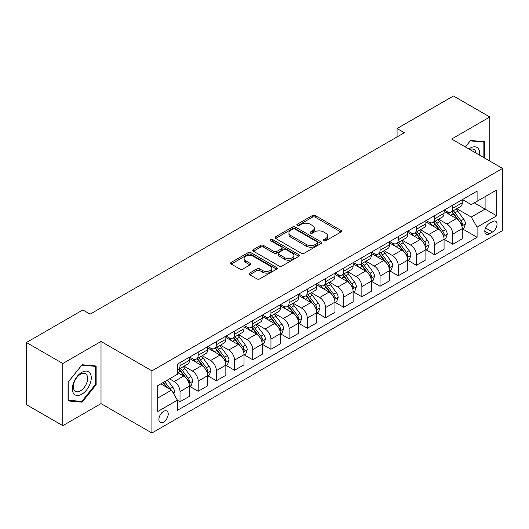 <?xml version="1.0" encoding="UTF-8"?>
<svg xmlns="http://www.w3.org/2000/svg" width="529" height="529" viewBox="0 0 529 529"><rect width="100%" height="100%" fill="white"/><g stroke="black" fill="none" stroke-linecap="round" stroke-linejoin="round"><path stroke-width="0.79" d="M323.788 240.774A1.415 0.813 0 0 0 325.791 240.774L340.96 232.013A2.017 1.164 0 0 0 341.555 231.193A2.017 1.164 0 0 0 340.96 230.366L315.258 215.528A2.017 1.164 0 0 0 312.401 215.528L297.225 224.283A1.415 0.813 0 0 0 296.815 224.865A1.415 0.813 0 0 0 297.225 225.44A1.415 0.813 0 0 0 299.229 225.44L301.193 224.303A6.46 3.729 0 0 1 310.331 224.303L312.474 225.539A6.46 3.729 0 0 1 314.365 228.178A6.46 3.729 0 0 1 312.474 230.816L310.51 231.953A1.415 0.813 0 0 0 310.093 232.529A1.415 0.813 0 0 0 310.51 233.104A1.415 0.813 0 0 0 312.507 233.104L314.471 231.973A6.46 3.729 0 0 1 323.609 231.973L325.752 233.21A6.46 3.729 0 0 1 327.649 235.848A6.46 3.729 0 0 1 325.752 238.486L323.788 239.617A1.415 0.813 0 0 0 323.378 240.199A1.415 0.813 0 0 0 323.788 240.774L323.788 239.617M163.567 422.096A6.586 3.802 120 0 0 167.872 416.297A6.586 3.802 120 0 0 166.86 411.02A6.586 3.802 120 0 0 163.567 411.344A6.586 3.802 120 0 0 159.269 417.15A6.586 3.802 120 0 0 160.28 422.42A6.586 3.802 120 0 0 163.567 422.096M249.708 273.07A2.017 1.164 0 0 0 249.119 273.896A2.017 1.164 0 0 0 249.708 274.723L256.922 278.882A2.017 1.164 0 0 0 259.779 278.882L276.627 269.155A2.017 1.164 0 0 0 277.222 268.335A2.017 1.164 0 0 0 276.627 267.509L250.925 252.67A2.017 1.164 0 0 0 248.068 252.67L231.219 262.397A2.017 1.164 0 0 0 230.624 263.217A2.017 1.164 0 0 0 231.219 264.044L239.928 269.076A2.017 1.164 0 0 0 242.785 269.076L249.999 264.91A2.017 1.164 0 0 0 250.587 264.083A2.017 1.164 0 0 0 249.999 263.263L245.674 260.771A5.402 3.121 0 0 1 244.094 258.562A5.402 3.121 0 0 1 247.427 255.679A5.402 3.121 0 0 1 253.318 256.36L270.24 266.127A5.402 3.121 0 0 1 271.82 268.335A5.402 3.121 0 0 1 268.487 271.212A5.402 3.121 0 0 1 262.596 270.537L259.779 268.911A2.017 1.164 0 0 0 256.922 268.911L249.708 273.07L249.708 274.723M101.013 341.463L62.819 363.509L26.45 342.508L26.45 404.665L62.819 425.666L101.013 403.62L151.929 433.013L151.929 370.855L101.013 341.463L101.013 403.62M489.821 161.081L489.821 116.982L451.627 139.034L502.55 168.427L151.929 370.855M489.821 116.982L453.446 95.987L397.074 128.534L397.074 136.932M26.45 342.508L82.828 309.961L90.102 314.16L404.348 132.733L397.074 128.534M301.332 253.246A2.017 1.164 0 0 0 304.188 253.246L321.043 243.519A2.017 1.164 0 0 0 321.632 242.692A2.017 1.164 0 0 0 321.043 241.865L295.334 227.027A2.017 1.164 0 0 0 292.477 227.027L275.629 236.754A2.017 1.164 0 0 0 275.04 237.581A2.017 1.164 0 0 0 275.629 238.407L301.332 253.246M271.265 241.079A1.415 0.813 0 0 1 272.7 241.277L272.7 239.597L298.832 254.687A2.017 1.164 0 0 1 299.427 255.514A2.017 1.164 0 0 1 298.832 256.334L281.983 266.067A2.017 1.164 0 0 1 279.127 266.067L253.424 251.222L253.424 249.576A2.017 1.164 0 0 0 252.829 250.402A2.017 1.164 0 0 0 253.424 251.222M253.424 249.576L260.632 245.41A2.017 1.164 0 0 1 263.488 245.41L273.916 251.434A2.017 1.164 0 0 0 276.773 251.434L281.554 248.67A2.017 1.164 0 0 0 282.149 247.843A2.017 1.164 0 0 0 281.554 247.017L270.703 240.755A1.415 0.813 0 0 1 270.286 240.179A1.415 0.813 0 0 1 271.159 239.425A1.415 0.813 0 0 1 272.7 239.597M492.512 221.598L489.312 223.45A6.381 3.683 120 0 0 485.146 229.07A6.381 3.683 120 0 0 486.125 234.182A6.381 3.683 120 0 0 489.312 233.864L492.512 232.013A6.381 3.683 120 0 0 496.678 226.392A6.381 3.683 120 0 0 495.699 221.281A6.381 3.683 120 0 0 492.512 221.598M151.929 433.013L502.55 230.584L502.55 168.427M462.472 199.552L471.273 204.63L477.092 201.271L477.092 191.108L177.394 364.137L177.394 374.301L157.748 385.641L157.748 411.516L177.394 400.175L177.394 410.339L477.092 237.309L477.092 227.146L471.273 217.062L456.805 208.71M477.092 201.271L496.731 189.931L496.731 215.806L477.092 227.146M62.819 363.509L62.819 425.666M474.328 202.871L485.093 209.087L485.093 196.656L496.731 189.931M471.273 217.062L485.093 209.087L496.731 215.806M157.748 398.072L171.575 390.091L160.803 383.875M177.394 400.255L180.012 401.769L180.012 391.605A8.233 4.754 -120 0 0 174.193 381.528L169.531 378.837M180.012 401.769L189.468 396.307L189.468 386.144A8.233 4.754 -120 0 0 183.649 376.066L177.394 372.456M189.686 386.355L198.196 391.268L198.196 381.105A8.233 4.754 -120 0 0 192.377 371.027L184.019 366.2M198.196 391.268L207.652 385.813L207.652 375.65A8.233 4.754 -120 0 0 201.833 365.565L189.468 358.431M207.871 375.854L216.381 380.768L216.381 370.604A8.233 4.754 -120 0 0 210.562 360.527L202.204 355.706M216.381 380.768L225.837 375.312L225.837 365.149A8.233 4.754 -120 0 0 220.018 355.065L207.652 347.93M226.055 365.36L234.565 370.274L234.565 360.11A8.233 4.754 -120 0 0 228.746 350.026L220.395 345.206M234.565 370.274L244.021 364.812L244.021 354.648A8.233 4.754 -120 0 0 238.202 344.571L225.837 337.429M244.239 354.86L252.75 359.773L252.75 349.609A8.233 4.754 -120 0 0 246.931 339.525L238.579 334.705M252.75 359.773L262.205 354.311L262.205 344.148A8.233 4.754 -120 0 0 256.386 334.07L244.021 326.929M262.424 344.359L270.941 349.272L270.941 339.109A8.233 4.754 -120 0 0 265.122 329.031L256.763 324.204M270.941 349.272L280.396 343.81L280.396 333.647A8.233 4.754 -120 0 0 274.577 323.569L262.205 316.428M280.615 333.859L289.125 338.772L289.125 328.608A8.233 4.754 -120 0 0 283.306 318.531L274.948 313.704M289.125 338.772L298.581 333.316L298.581 323.153A8.233 4.754 -120 0 0 292.762 313.069L280.396 305.934M298.799 323.358L307.309 328.271L307.309 318.108A8.233 4.754 -120 0 0 301.49 308.03L293.132 303.21M307.309 328.271L316.765 322.816L316.765 312.652A8.233 4.754 -120 0 0 310.946 302.568L298.581 295.433M316.983 312.857L325.494 317.777L325.494 307.613A8.233 4.754 -120 0 0 319.675 297.529L311.317 292.709M325.494 317.777L334.95 312.315L334.95 302.152A8.233 4.754 -120 0 0 329.131 292.074L316.765 284.933M335.168 302.363L343.678 307.276L343.678 297.113A8.233 4.754 -120 0 0 337.859 287.029L329.507 282.208M343.678 307.276L353.134 301.814L353.134 291.651A8.233 4.754 -120 0 0 347.315 281.573L334.95 274.432M353.352 291.863L361.869 296.776L361.869 286.612A8.233 4.754 -120 0 0 356.043 276.535L347.692 271.708M361.869 296.776L371.325 291.314L371.325 281.15A8.233 4.754 -120 0 0 365.506 271.073L353.134 263.931M371.543 281.362L380.053 286.275L380.053 276.112A8.233 4.754 -120 0 0 374.234 266.034L365.876 261.207M380.053 286.275L389.509 280.82L389.509 270.65A8.233 4.754 -120 0 0 383.69 260.572L371.325 253.431M389.728 270.861L398.238 275.774L398.238 265.611A8.233 4.754 -120 0 0 392.419 255.533L384.061 250.706M398.238 275.774L407.694 270.319L407.694 260.156A8.233 4.754 -120 0 0 401.875 250.072L389.509 242.937M407.912 260.361L416.422 265.28L416.422 255.117A8.233 4.754 -120 0 0 410.603 245.033L402.245 240.212M416.422 265.28L425.878 259.818L425.878 249.655A8.233 4.754 -120 0 0 420.059 239.577L407.694 232.436M426.096 249.867L434.607 254.78L434.607 244.616A8.233 4.754 -120 0 0 428.788 234.532L420.436 229.712M434.607 254.78L444.062 249.318L444.062 239.154A8.233 4.754 -120 0 0 438.243 229.077L425.878 221.935M444.281 239.366L452.791 244.279L452.791 234.116A8.233 4.754 -120 0 0 446.972 224.038L438.62 219.211M452.791 244.279L462.253 238.817L462.253 228.654A8.233 4.754 -120 0 0 456.434 218.576L444.062 211.435M444.281 210.053L446.972 211.607A8.233 4.754 -120 0 0 451.092 212.01A8.233 4.754 -120 0 0 452.791 208.241L452.791 205.133M426.096 220.547L428.788 222.101A8.233 4.754 -120 0 0 432.907 222.511A8.233 4.754 -120 0 0 434.607 218.742L434.607 215.634M407.912 231.047L410.603 232.601A8.233 4.754 -120 0 0 414.716 233.011A8.233 4.754 -120 0 0 416.422 229.242L416.422 226.134M389.728 241.548L392.419 243.102A8.233 4.754 -120 0 0 396.532 243.512A8.233 4.754 -120 0 0 398.238 239.743L398.238 236.635M371.543 252.049L374.234 253.603A8.233 4.754 -120 0 0 378.347 254.006A8.233 4.754 -120 0 0 380.053 250.243L380.053 247.136M353.352 262.549L356.043 264.103A8.233 4.754 -120 0 0 360.163 264.507A8.233 4.754 -120 0 0 361.869 260.744L361.869 257.636M335.168 273.043L337.859 274.597A8.233 4.754 -120 0 0 341.979 275.007A8.233 4.754 -120 0 0 343.678 271.238L343.678 268.13M316.983 283.544L319.675 285.098A8.233 4.754 -120 0 0 323.788 285.508A8.233 4.754 -120 0 0 325.494 281.739L325.494 278.631M298.799 294.045L301.49 295.599A8.233 4.754 -120 0 0 305.603 296.009A8.233 4.754 -120 0 0 307.309 292.239L307.309 289.132M280.615 304.545L283.306 306.099A8.233 4.754 -120 0 0 287.419 306.509A8.233 4.754 -120 0 0 289.125 302.74L289.125 299.632M262.424 315.046L265.122 316.6A8.233 4.754 -120 0 0 269.235 317.003A8.233 4.754 -120 0 0 270.941 313.241L270.941 310.133M244.239 325.54L246.931 327.094A8.233 4.754 -120 0 0 251.05 327.504A8.233 4.754 -120 0 0 252.75 323.735L252.75 320.627M226.055 336.041L228.746 337.595A8.233 4.754 -120 0 0 232.859 338.005A8.233 4.754 -120 0 0 234.565 334.235L234.565 331.128M207.871 346.541L210.562 348.095A8.233 4.754 -120 0 0 214.675 348.505A8.233 4.754 -120 0 0 216.381 344.736L216.381 341.628M189.686 357.042L192.377 358.596A8.233 4.754 -120 0 0 196.49 359.006A8.233 4.754 -120 0 0 198.196 355.237L198.196 352.129M462.472 228.865L477.092 237.309M451.092 212.01L460.547 206.555A8.233 4.754 -120 0 0 462.253 202.786L462.253 199.678M432.907 222.511L442.363 217.049A8.233 4.754 -120 0 0 444.062 213.286L444.062 210.178M414.716 233.011L424.172 227.549A8.233 4.754 -120 0 0 425.878 223.78L425.878 220.672M396.532 243.512L405.988 238.05A8.233 4.754 -120 0 0 407.694 234.281L407.694 231.173M378.347 254.006L387.803 248.551A8.233 4.754 -120 0 0 389.509 244.782L389.509 241.674M360.163 264.507L369.619 259.051A8.233 4.754 -120 0 0 371.325 255.282L371.325 252.174M341.979 275.007L351.435 269.545A8.233 4.754 -120 0 0 353.134 265.783L353.134 262.675M323.788 285.508L333.244 280.046A8.233 4.754 -120 0 0 334.95 276.277L334.95 273.169M305.603 296.009L315.059 290.547A8.233 4.754 -120 0 0 316.765 286.778L316.765 283.67M287.419 306.509L296.875 301.047A8.233 4.754 -120 0 0 298.581 297.278L298.581 294.17M269.235 317.003L278.69 311.548A8.233 4.754 -120 0 0 280.396 307.779L280.396 304.671M251.05 327.504L260.506 322.042A8.233 4.754 -120 0 0 262.205 318.279L262.205 315.172M232.859 338.005L242.322 332.543A8.233 4.754 -120 0 0 244.021 328.78L244.021 325.672M214.675 348.505L224.131 343.043A8.233 4.754 -120 0 0 225.837 339.274L225.837 336.166M196.49 359.006L205.946 353.544A8.233 4.754 -120 0 0 207.652 349.775L207.652 346.667M177.394 369.837A8.233 4.754 -120 0 0 178.306 369.5L187.762 364.045A8.233 4.754 -120 0 0 189.468 360.275L189.468 357.168M178.306 369.5A8.233 4.754 -120 0 0 180.012 365.737L180.012 362.63M171.575 390.091L177.394 400.175M484.584 158.059L484.584 141.726L470.546 140.469L465.341 146.95L470.255 140.886L483.856 142.103L483.856 157.635M68.056 400.922L82.101 402.179L96.139 384.715L96.139 365.995L82.101 364.739L68.056 382.202L68.056 400.922M95.412 384.292L96.139 384.715M80.613 401.319L82.101 402.179M324.356 240.973L325.752 240.166A6.46 3.729 0 0 0 327.649 237.528L327.649 235.848M314.365 228.178L314.365 229.864A6.46 3.729 0 0 1 312.474 232.502L311.072 233.309M340.934 232.033L315.258 217.207A2.017 1.164 0 0 0 312.401 217.207L297.794 225.638M321.017 243.532L295.334 228.707A2.017 1.164 0 0 0 292.477 228.707L275.655 238.42L275.629 236.754M317.473 243.267A1.415 0.813 0 0 0 317.883 242.692A1.415 0.813 0 0 0 317.473 242.117L294.911 229.09A1.415 0.813 0 0 0 292.907 229.09L290.838 230.28A6.46 3.729 0 0 0 288.946 232.919A6.46 3.729 0 0 0 290.838 235.557L306.258 244.464A6.46 3.729 0 0 0 315.403 244.464L317.473 243.267L317.473 244.947A1.415 0.813 0 0 0 317.883 244.372L317.883 242.692M288.946 232.919L288.946 234.598A6.46 3.729 0 0 0 290.838 237.237L290.838 235.557M317.473 244.947L315.403 246.144A6.46 3.729 0 0 1 306.258 246.144L290.838 237.237M253.451 251.242L260.632 247.089L260.632 245.41M282.149 247.843L282.149 249.523A2.017 1.164 0 0 1 281.554 250.349L276.773 253.113A2.017 1.164 0 0 1 273.916 253.113L263.488 247.089A2.017 1.164 0 0 0 260.632 247.089M272.7 241.277L298.806 256.353M284.734 257.676A5.402 3.121 0 0 0 290.619 258.35A5.402 3.121 0 0 0 293.952 255.467A5.402 3.121 0 0 0 292.372 253.265L286.414 249.82A2.017 1.164 0 0 0 283.557 249.82L278.77 252.584A2.017 1.164 0 0 0 278.181 253.411A2.017 1.164 0 0 0 278.77 254.231L284.734 257.676L284.734 259.355A5.402 3.121 0 0 0 290.619 260.03A5.402 3.121 0 0 0 293.952 257.154L293.952 255.467M278.181 253.411L278.181 255.09A2.017 1.164 0 0 0 278.77 255.917L278.77 254.231M284.734 259.355L278.77 255.917M271.82 268.335L271.82 270.015A5.402 3.121 0 0 1 268.487 272.891A5.402 3.121 0 0 1 262.596 272.217L259.779 270.59A2.017 1.164 0 0 0 256.922 270.59L249.734 274.736M244.094 258.562L244.094 260.242A5.402 3.121 0 0 0 245.674 262.45L245.674 260.771M249.972 264.923L245.674 262.45M276.601 269.175L250.925 254.35A2.017 1.164 0 0 0 248.068 254.35L231.246 264.064M462.253 228.991L463.999 227.986L465.454 223.78A5.455 3.148 -120 0 0 463.708 219.138L457.764 211.203A15.738 9.086 -120 0 0 456.051 209.147M450.139 214.939A15.738 9.086 -120 0 0 446.912 211.567M461.751 225.652L462.505 224.018A5.455 3.148 -120 0 0 460.944 220.738L455 212.803A15.738 9.086 -120 0 0 453.287 210.747M451.819 211.587A13.066 7.545 60 0 1 453.961 214.027L458.993 220.745M451.541 211.752A15.738 9.086 60 0 1 453.254 213.809L457.208 219.085M444.062 239.492L445.808 238.48L447.263 234.281A5.455 3.148 -120 0 0 445.524 229.639L439.579 221.704A15.738 9.086 -120 0 0 437.86 219.647M431.948 225.44A15.738 9.086 -120 0 0 428.728 222.068M443.566 236.152L444.32 234.512A5.455 3.148 -120 0 0 442.76 231.233L436.815 223.298A15.738 9.086 -120 0 0 435.096 221.241M433.635 222.087A13.066 7.545 60 0 1 435.777 224.527L440.809 231.246M433.35 222.253A15.738 9.086 60 0 1 435.069 224.309L439.024 229.586M425.878 249.992L427.624 248.98L429.079 244.782A5.455 3.148 -120 0 0 427.339 240.14L421.395 232.205A15.738 9.086 -120 0 0 419.676 230.148M413.764 235.941A15.738 9.086 -120 0 0 410.544 232.568M425.382 246.653L426.136 245.013A5.455 3.148 -120 0 0 424.575 241.733L418.631 233.798A15.738 9.086 -120 0 0 416.912 231.742M415.45 232.588A13.066 7.545 60 0 1 417.593 235.028L422.625 241.74M415.166 232.753A15.738 9.086 60 0 1 416.885 234.81L420.839 240.087M407.694 260.486L409.439 259.481L410.894 255.282A5.455 3.148 -120 0 0 409.155 250.64L403.21 242.705A15.738 9.086 -120 0 0 401.491 240.649M395.58 246.441A15.738 9.086 -120 0 0 392.359 243.069M407.198 257.147L407.952 255.514A5.455 3.148 -120 0 0 406.391 252.234L400.446 244.299A15.738 9.086 -120 0 0 398.727 242.242M397.266 243.089A13.066 7.545 60 0 1 399.408 245.529L404.44 252.24M396.981 243.247A15.738 9.086 60 0 1 398.701 245.304L402.648 250.581M389.509 270.987L391.255 269.982L392.71 265.783A5.455 3.148 -120 0 0 390.971 261.141L385.026 253.206A15.738 9.086 -120 0 0 383.307 251.143M377.395 256.942A15.738 9.086 -120 0 0 374.175 253.57M389.013 267.648L389.767 266.014A5.455 3.148 -120 0 0 388.207 262.734L382.262 254.799A15.738 9.086 -120 0 0 380.543 252.743M379.075 253.589A13.066 7.545 60 0 1 381.224 256.023L386.249 262.741M378.797 253.748A15.738 9.086 60 0 1 380.516 255.805L384.464 261.081M479.611 155.189A13.37 7.723 120 0 0 478.441 148.834A13.37 7.723 120 0 0 468.892 148.999M476.027 153.119A10.124 5.845 120 0 0 475.128 150.547A10.124 5.845 120 0 0 473.991 149.489A10.124 5.845 120 0 0 469.825 149.535M482.951 141.58L483.856 142.103M81.81 372.37A13.37 7.723 120 0 0 72.347 388.749A13.37 7.723 120 0 0 81.81 394.211A13.37 7.723 120 0 0 91.266 377.832A13.37 7.723 120 0 0 81.81 372.37M80.481 374.254A10.124 5.845 120 0 0 73.868 383.181A10.124 5.845 120 0 0 75.416 391.295A10.124 5.845 120 0 0 80.481 390.792A10.124 5.845 120 0 0 87.093 381.872A10.124 5.845 120 0 0 85.546 373.758A10.124 5.845 120 0 0 80.481 374.254M95.412 384.504L81.81 401.425L68.201 400.215L68.201 382.077L81.81 365.155L95.412 366.366L95.412 384.504M94.506 365.85L95.412 366.366M371.325 281.488L373.071 280.482L374.525 276.277A5.455 3.148 -120 0 0 372.78 271.635L366.835 263.7A15.738 9.086 -120 0 0 365.122 261.643M359.211 267.436A15.738 9.086 -120 0 0 355.984 264.064M370.822 278.148L371.576 276.515A5.455 3.148 -120 0 0 370.016 273.235L364.071 265.3A15.738 9.086 -120 0 0 362.358 263.244M360.89 264.09A13.066 7.545 60 0 1 363.039 266.523L368.065 273.242M360.613 264.249A15.738 9.086 60 0 1 362.325 266.305L366.28 271.582M353.134 291.988L354.88 290.976L356.334 286.778A5.455 3.148 -120 0 0 354.595 282.136L348.651 274.201A15.738 9.086 -120 0 0 346.938 272.144M341.02 277.937A15.738 9.086 -120 0 0 337.8 274.564M352.638 288.649L353.392 287.009A5.455 3.148 -120 0 0 351.831 283.736L345.887 275.794A15.738 9.086 -120 0 0 344.174 273.738M342.706 274.584A13.066 7.545 60 0 1 344.848 277.024L349.881 283.742M342.422 274.749A15.738 9.086 60 0 1 344.141 276.806L348.095 282.083M334.95 302.489L336.695 301.477L338.15 297.278A5.455 3.148 -120 0 0 336.411 292.636L330.466 284.701A15.738 9.086 -120 0 0 328.747 282.645M322.835 288.437A15.738 9.086 -120 0 0 319.615 285.065M334.454 299.149L335.207 297.51A5.455 3.148 -120 0 0 333.647 294.23L327.702 286.295A15.738 9.086 -120 0 0 325.983 284.238M324.522 285.085A13.066 7.545 60 0 1 326.664 287.525L331.696 294.236M324.237 285.25A15.738 9.086 60 0 1 325.957 287.307L329.911 292.583M316.765 312.989L318.511 311.978L319.966 307.779A5.455 3.148 -120 0 0 318.227 303.137L312.282 295.202A15.738 9.086 -120 0 0 310.563 293.145M304.651 298.938A15.738 9.086 -120 0 0 301.431 295.566M316.269 309.65L317.023 308.01A5.455 3.148 -120 0 0 315.463 304.73L309.518 296.795A15.738 9.086 -120 0 0 307.799 294.739M306.337 295.585A13.066 7.545 60 0 1 308.48 298.025L313.512 304.737M306.053 295.744A15.738 9.086 60 0 1 307.772 297.807L311.72 303.077M298.581 323.483L300.327 322.478L301.781 318.279A5.455 3.148 -120 0 0 300.042 313.637L294.098 305.702A15.738 9.086 -120 0 0 292.378 303.646M286.467 309.439A15.738 9.086 -120 0 0 283.246 306.066M298.085 320.144L298.839 318.511A5.455 3.148 -120 0 0 297.278 315.231L291.334 307.296A15.738 9.086 -120 0 0 289.614 305.24M288.146 306.086A13.066 7.545 60 0 1 290.295 308.519L295.327 315.238M287.869 306.245A15.738 9.086 60 0 1 289.588 308.301L293.535 313.578M280.396 333.984L282.142 332.979L283.597 328.78A5.455 3.148 -120 0 0 281.851 324.132L275.913 316.197A15.738 9.086 -120 0 0 274.194 314.14M268.282 319.933A15.738 9.086 -120 0 0 265.055 316.56M279.901 330.645L280.648 329.012A5.455 3.148 -120 0 0 279.087 325.732L273.143 317.797A15.738 9.086 -120 0 0 271.43 315.74M269.962 316.587A13.066 7.545 60 0 1 272.111 319.02L277.136 325.738M269.684 316.745A15.738 9.086 60 0 1 271.397 318.802L275.351 324.079M262.205 344.485L263.951 343.48L265.406 339.274A5.455 3.148 -120 0 0 263.667 334.632L257.722 326.697A15.738 9.086 -120 0 0 256.01 324.641M250.098 330.433A15.738 9.086 -120 0 0 246.871 327.061M261.71 341.145L262.463 339.512A5.455 3.148 -120 0 0 260.903 336.232L254.958 328.297A15.738 9.086 -120 0 0 253.246 326.234M251.778 327.081A13.066 7.545 60 0 1 253.92 329.521L258.952 336.239M251.5 327.246A15.738 9.086 60 0 1 253.212 329.303L257.167 334.579M244.021 354.985L245.767 353.974L247.222 349.775A5.455 3.148 -120 0 0 245.482 345.133L239.538 337.198A15.738 9.086 -120 0 0 237.819 335.141M231.907 340.934A15.738 9.086 -120 0 0 228.687 337.562M243.525 351.646L244.279 350.006A5.455 3.148 -120 0 0 242.718 346.726L236.774 338.791A15.738 9.086 -120 0 0 235.055 336.735M233.593 337.581A13.066 7.545 60 0 1 235.736 340.021L240.768 346.733M233.309 337.747A15.738 9.086 60 0 1 235.028 339.803L238.982 345.08M225.837 365.486L227.582 364.474L229.037 360.275A5.455 3.148 -120 0 0 227.298 355.633L221.353 347.698A15.738 9.086 -120 0 0 219.634 345.642M213.723 351.435A15.738 9.086 -120 0 0 210.502 348.062M225.341 362.147L226.095 360.507A5.455 3.148 -120 0 0 224.534 357.227L218.589 349.292A15.738 9.086 -120 0 0 216.87 347.236M215.409 348.082A13.066 7.545 60 0 1 217.551 350.522L222.583 357.234M215.124 348.247A15.738 9.086 60 0 1 216.844 350.304L220.798 355.574M207.652 375.98L209.398 374.975L210.853 370.776A5.455 3.148 -120 0 0 209.114 366.134L203.169 358.199A15.738 9.086 -120 0 0 201.45 356.143M195.538 361.935A15.738 9.086 -120 0 0 192.318 358.563M207.156 372.641L207.91 371.008A5.455 3.148 -120 0 0 206.35 367.728L200.405 359.793A15.738 9.086 -120 0 0 198.686 357.736M197.218 358.583A13.066 7.545 60 0 1 199.367 361.023L204.399 367.734M196.94 358.741A15.738 9.086 60 0 1 198.659 360.798L202.607 366.075M189.468 386.481L191.214 385.476L192.668 381.277A5.455 3.148 -120 0 0 190.929 376.628L184.985 368.693A15.738 9.086 -120 0 0 183.265 366.637M188.972 383.141L189.726 381.508A5.455 3.148 -120 0 0 188.159 378.228L182.221 370.293A15.738 9.086 -120 0 0 180.501 368.237M179.033 369.083A13.066 7.545 60 0 1 181.183 371.517L186.208 378.235M178.756 369.242A15.738 9.086 60 0 1 180.475 371.298L184.423 376.575M173.757 393.874L174.477 391.771A5.455 3.148 -120 0 0 172.738 387.129L167.435 380.047M170.47 389.456A5.455 3.148 -120 0 0 169.974 388.729L164.671 381.647M163.309 382.434L167.118 387.526M162.925 382.652L166.159 386.97M174.193 381.528L183.649 376.066M192.377 371.027L201.833 365.565M210.562 360.527L220.018 355.065M228.746 350.026L238.202 344.571M246.931 339.525L256.386 334.07M265.122 329.031L274.577 323.569M283.306 318.531L292.762 313.069M301.49 308.03L310.946 302.568M319.675 297.529L329.131 292.074M337.859 287.029L347.315 281.573M356.043 276.535L365.506 271.073M374.234 266.034L383.69 260.572M392.419 255.533L401.875 250.072M410.603 245.033L420.059 239.577M428.788 234.532L438.243 229.077M446.972 224.038L456.434 218.576M452.791 208.241L462.253 202.786M452.791 234.116L462.253 228.654M434.607 244.616L444.062 239.154M434.607 218.742L444.062 213.286M416.422 255.117L425.878 249.655M416.422 229.242L425.878 223.78M398.238 265.611L407.694 260.156M398.238 239.743L407.694 234.281M380.053 276.112L389.509 270.65M380.053 250.243L389.509 244.782M361.869 286.612L371.325 281.15M361.869 260.744L371.325 255.282M343.678 297.113L353.134 291.651M343.678 271.238L353.134 265.783M325.494 307.613L334.95 302.152M325.494 281.739L334.95 276.277M307.309 318.108L316.765 312.652M307.309 292.239L316.765 286.778M289.125 328.608L298.581 323.153M289.125 302.74L298.581 297.278M270.941 339.109L280.396 333.647M270.941 313.241L280.396 307.779M252.75 349.609L262.205 344.148M252.75 323.735L262.205 318.279M234.565 360.11L244.021 354.648M234.565 334.235L244.021 328.78M216.381 370.604L225.837 365.149M216.381 344.736L225.837 339.274M198.196 381.105L207.652 375.65M198.196 355.237L207.652 349.775M180.012 391.605L189.468 386.144M180.012 365.737L189.468 360.275M485.536 227.986L492.512 232.013M484.802 231.259L489.312 233.864M325.752 240.166L325.752 238.486M310.51 233.104L310.51 231.953M312.474 232.502L312.474 230.816M297.225 225.44L297.225 224.283M312.401 217.207L312.401 215.528M315.258 217.207L315.258 215.528M340.96 232.013L340.96 230.366M292.477 228.707L292.477 227.027M295.334 228.707L295.334 227.027M321.043 243.519L321.043 241.865M306.258 246.144L306.258 244.464M315.403 246.144L315.403 244.464M263.488 247.089L263.488 245.41M273.916 253.113L273.916 251.434M276.773 253.113L276.773 251.434M281.554 250.349L281.554 248.67M298.832 256.334L298.832 254.687M256.922 270.59L256.922 268.911M259.779 270.59L259.779 268.911M262.596 272.217L262.596 270.537M249.999 264.91L249.999 263.263M231.219 264.044L231.219 262.397M248.068 254.35L248.068 252.67M250.925 254.35L250.925 252.67M276.627 269.155L276.627 267.509M461.843 225.949L465.414 223.886M455 212.803L457.764 211.203M450.715 215.277L453.254 213.809M460.944 220.738L463.708 219.138M460.514 222.868L462.505 224.018M443.659 236.45L447.23 234.387M436.815 223.298L439.579 221.704M432.53 225.777L435.069 224.309M442.76 231.233L445.524 229.639M442.33 233.362L444.32 234.512M425.475 246.95L429.045 244.887M418.631 233.798L421.395 232.205M414.346 236.278L416.885 234.81M424.575 241.733L427.339 240.14M424.146 243.862L426.136 245.013M407.284 257.451L410.861 255.388M400.446 244.299L403.21 242.705M396.161 246.772L398.701 245.304M406.391 252.234L409.155 250.64M405.955 254.363L407.952 255.514M389.099 267.945L392.67 265.889M382.262 254.799L385.026 253.206M377.971 257.273L380.516 255.805M388.207 262.734L390.971 261.141M387.77 264.864L389.767 266.014M370.915 278.446L374.486 276.383M364.071 265.3L366.835 263.7M359.786 267.773L362.325 266.305M370.016 273.235L372.78 271.635M369.586 275.364L371.576 276.515M352.731 288.946L356.301 286.883M345.887 275.794L348.651 274.201M341.602 278.274L344.141 276.806M351.831 283.736L354.595 282.136M351.401 285.858L353.392 287.009M334.546 299.447L338.117 297.384M327.702 286.295L330.466 284.701M323.417 288.774L325.957 287.307M333.647 294.23L336.411 292.636M333.217 296.359L335.207 297.51M316.355 309.948L319.933 307.885M309.518 296.795L312.282 295.202M305.233 299.269L307.772 297.807M315.463 304.73L318.227 303.137M315.033 306.86L317.023 308.01M298.171 320.448L301.742 318.385M291.334 307.296L294.098 305.702M287.042 309.769L289.588 308.301M297.278 315.231L300.042 313.637M296.842 317.36L298.839 318.511M279.986 330.942L283.557 328.879M273.143 317.797L275.913 316.197M268.858 320.27L271.397 318.802M279.087 325.732L281.851 324.132M278.657 327.861L280.648 329.012M261.802 341.443L265.373 339.38M254.958 328.297L257.722 326.697M250.673 330.77L253.212 329.303M260.903 336.232L263.667 334.632M260.473 338.362L262.463 339.512M243.618 351.944L247.188 349.881M236.774 338.791L239.538 337.198M232.489 341.271L235.028 339.803M242.718 346.726L245.482 345.133M242.289 348.856L244.279 350.006M225.433 362.444L229.004 360.381M218.589 349.292L221.353 347.698M214.305 351.765L216.844 350.304M224.534 357.227L227.298 355.633M224.104 359.356L226.095 360.507M207.242 372.945L210.813 370.882M200.405 359.793L203.169 358.199M196.114 362.266L198.659 360.798M206.35 367.728L209.114 366.134M205.913 369.857L207.91 371.008M189.058 383.439L192.629 381.383M182.221 370.293L184.985 368.693M177.929 372.766L180.475 371.298M188.159 378.228L190.929 376.628M187.729 380.358L189.726 381.508M173.062 392.677L174.444 391.877M169.974 388.729L172.738 387.129"/></g></svg>
